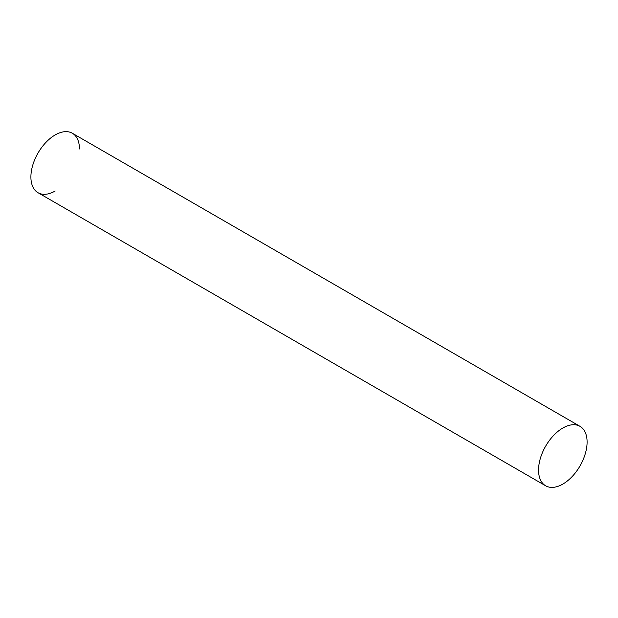 <?xml version="1.0" encoding="UTF-8"?>
<svg xmlns="http://www.w3.org/2000/svg" width="618" height="618" viewBox="0 0 618 618"><rect width="100%" height="100%" fill="white"/><g stroke="black" fill="none" stroke-linecap="round" stroke-linejoin="round"><path stroke-width="0.93" d="M55.18 191.008A34.338 19.822 -60 0 1 30.9 176.987A34.338 19.822 -60 0 1 55.18 134.94A34.338 19.822 -60 0 1 79.452 148.961M579.985 426.327L72.345 133.241A34.338 19.822 120 0 0 45.886 142.441A34.338 19.822 120 0 0 30.9 176.987A34.338 19.822 120 0 0 38.015 192.708L545.655 485.794A34.338 19.822 120 0 0 572.114 476.594A34.338 19.822 120 0 0 587.1 442.04A34.338 19.822 120 0 0 579.985 426.327A34.338 19.822 120 0 0 553.535 435.528A34.338 19.822 120 0 0 538.548 470.074A34.338 19.822 120 0 0 545.655 485.794"/></g></svg>
